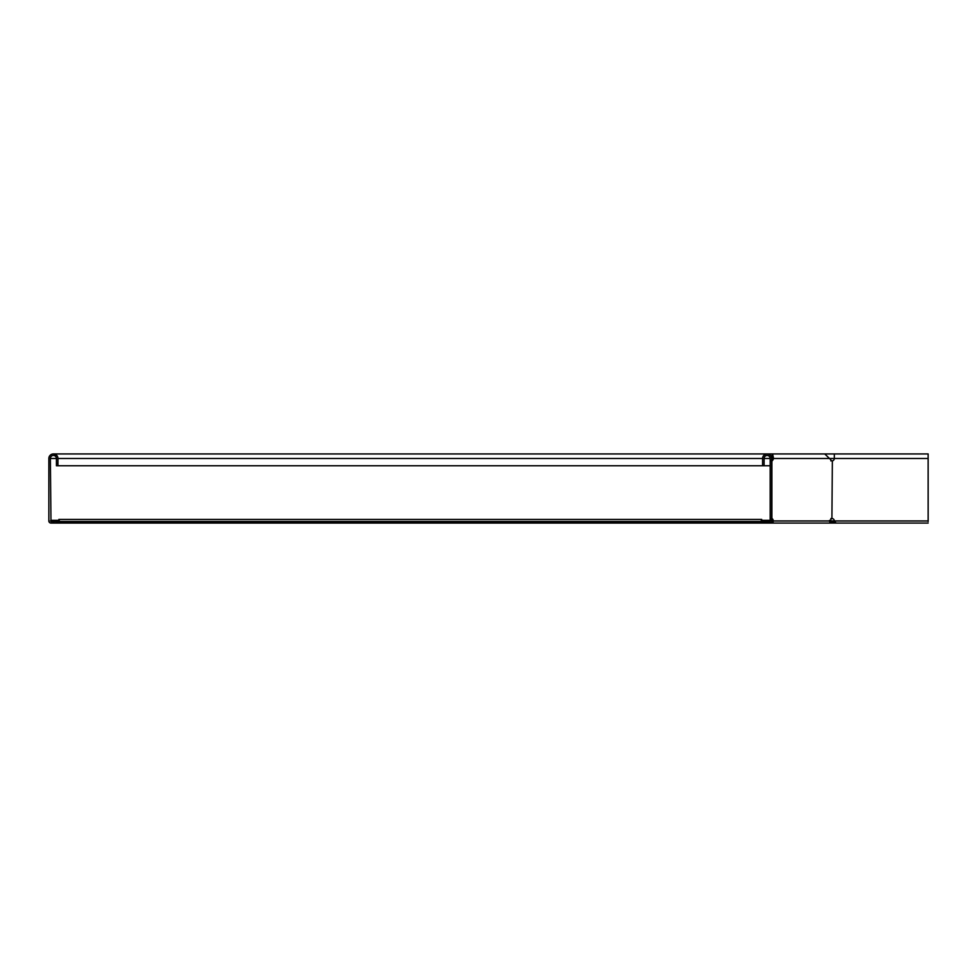<?xml version="1.0" encoding="UTF-8"?>
<svg xmlns="http://www.w3.org/2000/svg" width="977" height="977" viewBox="0 0 977 977"><rect width="100%" height="100%" fill="white"/><g stroke="black" fill="none" stroke-linecap="round" stroke-linejoin="round"><path stroke-width="1.47" d="M769.326 522.353L769.326 521.498L769.961 521.046L769.961 521.901M58.852 520.643L58.852 523.061L53.393 523.061L53.393 521.547L50.975 521.547L50.975 520.338L58.852 520.338M58.852 521.547L57.032 521.547L57.032 523.061L57.032 521.547L53.393 521.547M771.61 521.547L772.196 520.949A2.43 1.71 90 0 0 771.696 519.227M770.181 520.338L761.694 520.338M771.232 520.338L769.961 521.046L761.694 521.046M58.852 519.593L59.78 521.852L760.765 521.852L761.694 519.593L761.694 521.449L768.069 521.852M58.852 519.422L761.694 519.422L760.765 523.061L758.054 523.061L776.544 523.061M58.852 523.061L758.054 523.061L758.054 521.852M62.491 521.852L62.491 523.061L59.78 523.061L58.852 520.949M761.694 520.643L761.694 523.061M761.694 521.852L763.513 521.852M831.72 521.498L830.413 521.901L832.587 523.061L832.587 521.852L830.865 522.353M829.558 521.547L830.413 521.901M829.558 520.338L831.28 521.046M838.962 523.061L828.704 523.061M834.822 521.852L832.587 521.852M53.393 523.061L50.975 523.061A2.125 2.125 0 0 1 48.85 520.949L48.85 458.482A4.543 4.543 0 0 1 53.393 453.939A4.543 4.543 0 0 1 57.948 458.482L57.948 465.76L56.434 465.76L56.434 463.33L57.948 463.33M50.975 521.547L50.364 458.482A3.029 3.029 0 0 1 53.393 455.453A3.029 3.029 0 0 1 56.434 458.482L56.434 463.33M831.781 521.547L834.651 521.547M928.15 521.547L928.138 453.939L928.15 521.547M57.948 465.76L770.181 465.76M772.196 520.949L830.511 520.949A2.125 1.502 -90 0 1 829.021 523.061L771.769 523.061A2.125 1.502 -90 0 0 773.271 520.949A2.43 1.71 90 0 0 771.879 518.555L771.879 460.863A2.43 1.71 90 0 0 773.039 459.691L773.54 458.482L834.321 458.482A2.43 2.43 0 0 1 832.343 460.863L831.916 460.863A2.43 1.71 -90 0 1 830.743 459.691L824.747 453.939L928.15 453.939L834.321 453.939L834.321 458.482L928.138 458.482M830.511 520.949A2.43 1.71 -90 0 1 831.916 518.555L832.343 518.555A2.43 2.43 0 0 1 834.321 520.949L836.117 523.061L928.138 523.061M771.696 458.518L772.074 459.446M771.696 460.204A2.43 1.71 90 0 0 771.964 459.691L772.465 458.482C772.563 454.574 772.66 454.574 772.746 458.482L771.683 458.482A4.543 4.543 0 0 0 767.153 453.939A4.543 4.543 0 0 0 762.597 458.482L762.597 465.76M824.747 453.939L772.612 453.939L773.54 458.482L772.465 458.482C772.563 454.574 772.66 454.574 772.746 458.482M53.393 453.939L772.612 453.939L771.354 456.748M831.916 518.555L832.343 460.863L831.916 518.555M830.841 518.555L832.343 518.555M832.343 460.863L830.841 460.863M763.513 523.061L763.513 521.547L770.181 520.949L770.181 458.482A3.029 3.029 0 0 0 767.153 455.453A3.029 3.029 0 0 0 764.112 458.482L764.112 465.76M769.571 523.061A2.125 2.125 0 0 0 771.696 520.949L771.696 458.482M770.804 518.555L771.879 518.555M771.879 460.863L770.804 460.863M59.365 521.449L761.181 521.449M50.364 520.949L50.975 520.949M50.364 458.482L56.434 458.482M57.948 458.482L762.597 458.482M764.112 458.482L770.181 458.482M831.158 520.949L928.138 520.949M773.039 459.691L771.964 459.691M56.788 455.453L53.393 455.453"/></g></svg>
